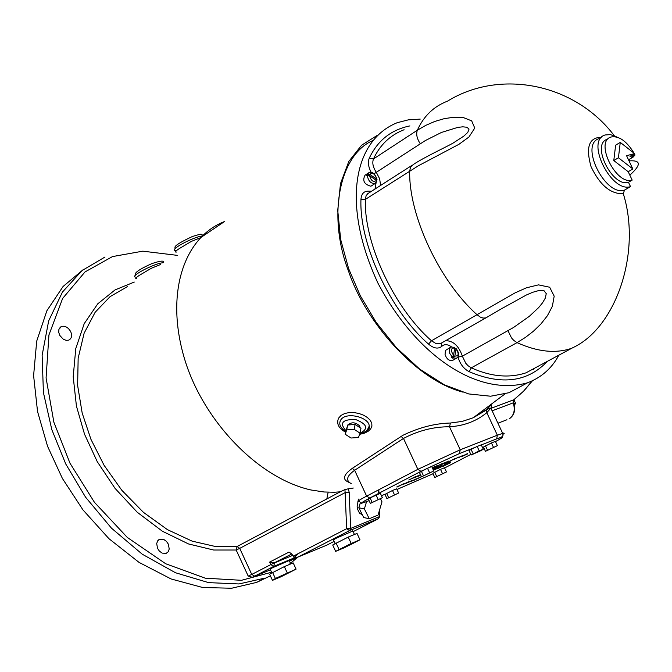 <?xml version="1.0" encoding="UTF-8"?>
<svg xmlns="http://www.w3.org/2000/svg" width="672" height="672" viewBox="0 0 672 672"><rect width="100%" height="100%" fill="white"/><g stroke="black" fill="none" stroke-linecap="round" stroke-linejoin="round"><path stroke-width="1.01" d="M514.03 403.729L515.542 403.158L514.433 405.359M532.216 380.898L523.513 391.23L513.862 399.739L515.542 403.158M569.402 349.532L556.534 356.404M632.848 168.966L626.556 155.677L634.603 153.611L620.264 142.397L618.433 157.769L632.848 168.966L628.202 171.713L613.788 160.549L618.433 157.769M556.55 356.446L572.855 347.668C615.888 327.827 641.71 252.462 623.297 193.696L624.481 190.126L630.512 186.606L628.463 182.28L632.176 180.096L628.202 171.713M629.034 160.91L629.958 160.843C641.155 160.264 641.113 165.035 629.824 175.14M634.603 153.611L629.975 156.366L635.023 155.064L631.336 157.256L633.931 156.584L628.505 159.802M613.788 160.549L615.636 145.186L620.264 142.397M635.023 155.064L634.368 153.745M634.091 153.208C626.581 141.011 618.887 135.61 611.016 137.004C594.367 141.658 616.182 185.556 632.176 180.096M628.463 182.28C612.452 187.74 590.671 143.909 607.337 139.238L608.269 138.667M633.931 156.584L633.604 155.904M617.089 137.088L610.478 134.61L605.136 134.963C585.119 140.557 611.327 193.234 630.512 186.606M371.801 191.176L369.482 191.184C364.19 190.705 361.343 193.486 360.956 199.525L365.4 199.374L418.312 165.808L458.976 144.295L468.938 137.021L474.76 128.058L471.668 120.851L463.554 117.659L454.054 117.214L444.318 118.633L434.818 121.439L425.788 125.353L417.346 130.225L373.489 158.92C380.024 144.85 390.214 135.122 404.074 129.738M539.44 365.602L525.983 372.842C509.183 378.336 490.946 376.673 471.274 367.836L468.056 365.719L465.763 363.241L462.344 356.168L458.044 357.126C460.051 364.014 463.772 368.878 469.207 371.708L471.274 367.836L517.037 342.628L525.386 337.445L533.4 331.246L540.884 324.013L547.411 315.714L552.35 306.348L554.19 296.159L549.671 287.23L538.474 284.869L526.428 287.809L515.214 292.799L431.5 340.78C394.086 308.095 363.703 242.936 365.4 199.374L366.08 195.829L367.718 193.679L411.482 165.69M376.513 182.003L376.849 181.096L376.37 180.499L369.524 175.602L366.71 175.829L366.971 174.527L367.928 175.216M366.971 174.527L369.785 174.308L376.622 179.206L376.664 180.776M371.784 185.657L370.868 186.245C364.174 184.355 362.225 180.676 365.03 175.199L369.121 172.536L367.584 174.132M453.314 355.942L452.928 358.302L451.651 357.437L453.558 355.236L454.734 347.987L454.272 347.214M454.65 348.491L455.994 348.407L456.011 348.86L454.835 356.101L452.928 358.302M452.878 360.259L450.828 360.797L448.157 359.554L446.326 357.462L445.049 354.472L445.46 350.456L450.29 347.407M374.086 173.762L425.368 140.54L441.487 132.434L457.817 127.378L462.79 126.823L466.897 127.243L469.039 129.091L467.796 132.384L463.806 136.122L453.004 143.144C446.838 146.664 423.259 157.76 413.314 164.522L410.6 166.908L409.71 170.999C408.475 214.998 439.471 281.282 477.12 314.79L480.27 317.083L482.958 318.032L485.419 317.999L487.469 316.982M501.581 308.7L526.403 294.983L532.728 292.278L538.885 290.531L544.026 290.707L546.26 293.622L545.32 298.091L542.506 302.879L538.667 307.574L529.351 316.302L513.509 327.508L462.344 356.168C458.867 345.946 453.306 340.78 445.67 340.67M420.227 119.104L408.299 119.86L397.186 122.707C352.976 140.591 341.586 204.96 377.958 283.164C416.8 356.782 478.405 396.824 527.638 382.763C541.321 377.521 551.628 368.491 558.566 355.673M358.831 507.78L364.384 508.922L369.256 518.708L363.72 517.558L358.831 507.78L360.385 502.58M369.256 518.708L378.042 515.113L381.982 501.824L380.537 498.868M366.559 501.631L364.384 508.922M362.309 514.744L359.52 513.232L357.47 508.981L357.151 506.444L358.436 499.086M342.409 547.848L355.034 542.119C358.688 540.851 343.232 548.218 340.57 549.058L342.409 547.848M335.647 551.368L332.699 544.992L348.222 537.071L357.017 533.425L359.974 539.801L351.196 543.472L335.647 551.368L344.442 547.68L359.974 539.801M348.222 537.071L351.196 543.472M336.008 542.884L338.974 549.284M335.042 543.497L333.438 540.028L335.866 538.364L352.834 531.014M272.462 580.364L269.59 574.148L284.348 566.597L293.202 562.909L296.075 569.134L275.369 578.483L272.462 580.364L281.316 576.643L296.075 569.134M284.348 566.597L287.23 572.846M272.488 572.242L275.369 578.483M271.782 572.704L270.228 569.327L272.412 567.806L289.212 560.54M345.173 434.238L347.659 425.015L355.102 424.46L360.965 428.274L360.049 433.163L354.178 429.358L346.718 429.904L345.173 434.238L351.044 438.018L358.47 437.489L360.049 433.163M347.659 425.015L346.718 429.904M355.102 424.46L354.178 429.358M348.071 424.981C351.557 421.814 355.446 422.142 359.713 425.964L359.957 427.619M403.712 484.26L408.509 481.765L403.654 484.134M467.712 453.869L461.227 456.792L467.569 453.55M462.84 455.986L467.519 453.751L462.764 455.809M454.138 459.472L458.959 456.968L454.079 459.337M432.692 468.628L434.498 467.863M434.33 468.098L432.734 468.72M432.81 468.88L433.742 468.502L432.852 468.972M432.424 468.065L436.8 465.788M436.926 466.066L442.63 463.436L436.59 466.41M436.657 466.544L439.27 465.024L432.482 468.191M440.521 466.208L435.464 468.224L440.412 465.973M439.715 466.259L442.218 465.024L439.664 466.158M432.289 467.746L434.75 466.561L432.365 467.93M445.024 464.159L450.156 461.706L445.948 464.058L444.335 464.696L444.948 463.982M445.612 463.798L448.216 462.58L445.544 463.663M443.999 463.109L441.47 464.352L443.957 463.008M441.79 464.36L446.443 461.924L441.731 464.251M415.775 476.734L408.778 480.01L415.682 476.54M449.022 461.042L447.418 461.874L448.963 460.925M448.493 461.538L442.823 464.1L448.451 461.454M433.146 469.61L433.776 469.409L433.222 469.77M455.708 458.388L447.93 462.076L455.658 458.279M433.272 469.879L438.186 467.603L434.003 469.711M434.112 469.938L433.432 470.215M433.322 469.98L435.775 468.77L433.322 469.98M458.287 457.825L463.109 455.322L458.228 457.691M439.942 467.124L434.641 469.728L445.032 464.881L439.169 467.93L437.892 468.434L439.883 467.006M432.894 469.073L437.522 466.948M437.573 467.065L435.406 467.762M435.473 467.897L433.91 468.544M433.978 468.678L435.078 468.241M435.128 468.35L432.961 469.216M396.959 487.091L404.695 483.319L396.866 486.898M418.396 475.65L415.372 477.221L418.345 475.558M420.605 474.919L413.75 478.027L420.47 474.634M411.575 480.892L405.661 483.521L411.508 480.749M407.568 482.731L411.634 480.64L407.568 482.731M420.706 475.129L418.211 476.272L420.647 475.003M416.245 479.027L410.357 481.648L416.178 478.884M412.255 480.858L416.321 478.775L412.255 480.858M445.931 464.78L450.475 462.722L442.798 466.486L445.838 464.57M421.478 476.792L413.616 480.43L421.403 476.624M417.808 478.489L420.269 477.271L417.766 478.388M471.106 455.02L469.073 450.66L471.072 449.366L477.179 446.443L479.22 450.82L471.106 455.02L481.27 450.492L483.302 449.198L479.22 450.82M386.929 498.624L384.964 494.399L392.473 490.484L396.656 488.804L398.63 493.03L386.929 498.624L398.63 493.03M485.453 451.332L483.462 447.073L491.425 442.94L495.382 441.378L497.372 445.645L485.453 451.332L497.372 445.645M370.373 503.395L368.365 499.069L370.079 497.91L380.36 493.34L382.368 497.666L370.373 503.395L382.368 497.666M421.504 476.843L419.446 472.433L427.493 468.233L431.726 466.561L433.784 470.971L421.504 476.843L433.784 470.971M434.801 477.498L432.852 473.315L440.513 469.342L444.494 467.754L446.452 471.937L434.801 477.498L446.452 471.937M491.425 442.94L493.424 447.216M485.453 445.796L487.452 450.064M370.079 497.91L372.095 502.253M376.093 495.046L378.109 499.38M471.072 449.366L473.113 453.734M477.179 446.443L481.261 444.83L483.302 449.198M386.61 493.29L388.584 497.524M392.473 490.484L394.439 494.726M421.336 471.181L423.394 475.6M427.493 468.233L429.551 472.66M440.513 469.342L442.462 473.542M434.675 472.13L436.624 476.322M379.781 515.844L379.327 516.676L350.666 528.444L349.196 492.341L348.306 488.804L344.904 489.602L340.234 491.828L334.354 492.24L324.022 491.98L310.876 489.964C257.888 478.153 203.188 420.512 184.733 359.52C164.648 293.126 184.078 237.132 224.498 221.558L200.609 237.686M351.263 483.638C345.492 480.53 346.609 476.078 354.631 470.282L403.486 438.438C418.412 430.592 433.751 426.703 449.492 426.77L460.236 449.778L459.463 453.558L475.65 447.174M491.954 403.973L487.032 409.256L473.222 417.774L462.269 421.394L450.442 423.024L449.492 426.77C464.008 425.897 476.448 421.193 486.805 412.667L491.106 407.82L491.543 405.829L490.535 405.04M345.727 431.357L344.904 430.861C340.049 427.459 338.646 423.847 340.687 420.034C345.845 411.23 369.424 417.295 369.214 426.157L366.668 431.18M359.629 434.33L364.207 433.255L367.996 431.416L370.633 428.988L371.918 426.174L371.776 423.192L370.213 420.235L367.408 417.514L363.577 415.204L359.024 413.498L354.094 412.574L349.171 412.558L344.686 413.515L341.048 415.422L338.587 418.118C336.252 423.679 338.579 428.358 345.576 432.155M450.442 423.024C434.935 423.402 419.076 427.501 402.864 435.322L352.363 468.308C343.031 475.07 342.04 479.808 349.381 482.53M348.306 488.804L353.304 488.032M160.373 264.6L151.242 268.304L139.499 275.268C135.702 277.738 134.778 278.846 136.718 278.586M200.626 237.67L191.428 241.374L179.449 248.489C175.434 251.093 174.434 252.277 176.459 252.042M502.874 434.381L504.235 433.331L503.74 433.054L497.356 435.204L486.805 412.667L486.461 409.97L473.222 417.774L504.857 394.027M379.134 511.434L379.327 516.676L378.412 518.717L379.806 516.39L379.571 509.964M334.076 541.405L326.752 545.16L297.931 557.096L349.65 530.569L350.666 528.444L346.634 528.721L349.608 530.586L378.647 518.566M292.748 555.374L274.403 562.943L273.815 566.353L295.1 557.542L273.899 566.311L254.738 576.164L251.748 574.434L248.186 576.08L252.479 577.273L254.738 576.164M274.403 562.943L291.766 553.988L270.824 564.598L273.773 566.37L252.479 577.273M274.361 562.96L269.657 562.078L270.824 564.598L251.748 574.434L239.736 548.369L236.174 550.015L248.186 576.08M270.455 569.814L252.521 577.256M297.931 557.096L294.26 557.298L291.665 553.888L289.027 552.073L291.715 553.946M349.196 492.341L345.156 492.61L346.634 528.721L293.152 556.231M344.904 489.602L345.156 492.61L239.736 548.369L237.098 546.521L236.174 550.015L213.629 550.015L188.538 543.959L162.431 531.258L137.273 512.274L115.055 488.384L97.238 461.63L84.538 434.23L76.423 406.048L73.206 376.774L75.776 348.566L84.227 323.635L97.793 303.778L115.038 289.926L134.274 282.064M159.726 539.23L163.783 539.465L166.522 541.447L168.378 544.219L169.218 549.024L168.168 551.813L166.194 553.342L162.145 553.115L159.398 551.132L157.534 548.36L156.694 543.547L157.735 540.758L159.726 539.23L158.684 539.801M70.77 331.758C72.29 335.706 71.644 338.495 68.83 340.116L66.301 340.393L63.311 339.251L59.8 335.437L58.75 332.438L58.909 329.339L61.438 326.466C65.108 325.601 68.216 327.365 70.77 331.758M523.236 385.115L509.006 392.708L490.568 396.22L468.695 393.935L444.511 384.922L419.748 369.146L396.404 347.676L376.236 322.468L360.326 295.798L348.608 268.59L340.67 239.501L337.73 210.403L340.486 183.674L348.785 161.473L361.62 145.202L377.479 135.223M270.388 575.87L256.57 582.414L231.605 588.244L202.633 587.496L171.083 578.962L139.054 562.397L108.973 538.717L82.967 509.905L62.412 478.472L47.552 446.267L37.54 411.508L33.6 375.598L36.708 341.132L46.88 310.741L63.101 286.457L83.639 269.296M490.98 408.358L513.862 399.739L513.24 402.839L513.685 402.671L514.332 399.378M492.131 410.819L513.24 402.839C515.382 410.029 514.046 415.38 509.216 418.866C514.357 415.296 515.852 409.895 513.685 402.671L513.677 402.662M497.935 423.226L506.94 419.748M624.481 190.126C605.27 196.778 579.121 144.22 599.164 138.592M601.306 137.29C588.991 137.441 585.572 147.227 591.049 166.664C599.894 185.178 610.646 194.183 623.297 193.696M614.275 135.702C574.686 83.278 499.993 68.729 447.51 101.153C433.759 106.403 423.704 116.088 417.346 130.225C415.951 134.14 416.917 138.634 420.252 143.707M508.015 330.716L511.493 337.907L513.811 340.444L517.037 342.628C537.533 351.876 555.71 353.774 571.553 348.323L571.83 348.23M367.324 175.426C368.172 180.835 370.717 183.565 374.968 183.607L370.868 186.245M369.424 172.452L369.121 172.536C372.616 171.528 375.253 173.897 377.026 179.626M376.37 180.499C373.363 182.532 371.087 180.894 369.524 175.602M369.785 174.308C372.792 172.292 375.077 173.922 376.622 179.206M454.684 347.432L451.021 346.987L449.266 349.07L449.652 353.262L452.29 357.076M453.566 357.941L456.406 358.294L457.85 357.008M456.011 348.86C459.203 353.716 458.808 356.126 454.835 356.101M453.558 355.236C450.358 350.364 450.744 347.945 454.734 347.987M469.207 371.708C501.766 385.451 527.814 381.99 547.361 361.334M409.886 125.908C391.129 129.763 377.597 140.524 369.281 158.18L373.489 158.92C372.044 162.817 372.977 167.252 376.261 172.225L379.672 178.87L380.587 185.531M369.281 158.18C367.668 162.002 368.29 166.706 371.137 172.292M369.482 191.184L370.012 192.326M376.102 182.767L374.968 189.143M360.956 199.525C359.167 244.062 390.239 310.708 428.526 344.098L431.5 340.78L435.994 343.577L440.353 343.686L485.974 317.839M428.526 344.098C433.826 348.55 438.304 349.247 441.966 346.189L441.344 343.72L441.739 342.905M441.857 342.838L440.353 343.686L441.344 343.72L442.277 342.602M441.966 346.189C444.52 343.98 447.67 344.198 451.433 346.844M369.096 500.64L368.978 500.682C359.134 504.479 359.386 503.605 369.726 498.053L420.983 471.316L459.463 453.558M385.392 494.113L381.452 495.692M433.054 473.76L396.976 489.476M483.756 447.686L482.815 448.174M470.812 454.39L444.604 467.981M401.125 436.481L403.486 438.438L417.866 469.325L460.236 449.778L497.356 435.204L496.667 438.866L481.303 444.931L496.574 438.917C505.159 435.649 504.798 436.548 495.482 441.596M340.234 491.828L237.098 546.521L215.804 546.588L192.142 541.145L167.446 529.645L143.422 512.333L121.842 490.316L104.101 465.335L90.955 439.354L82.194 413.104L77.633 385.501L78.154 358.21L84.118 333.22L95.122 312.312L110.09 296.629L127.596 286.524M486.461 409.97L489.392 408.282L490.896 408.181L502.656 433.314C504.025 435.725 502.026 437.581 496.667 438.866L496.574 438.917M352.363 468.308L354.631 470.282L366.626 496.129L417.866 469.325L420.949 471.332L459.556 453.508L475.835 447.082M359.495 501.371C355.916 502.253 358.294 500.506 366.626 496.129L369.726 498.053M534.24 368.399L533.45 369.608M463.109 392.171C416.329 380.226 365.686 322.384 348.642 271.463C327.138 216.056 339.268 155.056 372.599 140.683M345.87 430.609C339.2 423.007 342.426 419.294 355.538 419.471C367.29 424.183 368.785 428.786 360.007 433.272M136.046 277.133C127.898 277.04 155.459 262.828 163.086 262.786M175.778 250.58C167.832 250.471 193.402 236.83 202.314 235.973M297.839 557.138L349.751 530.51L378.412 518.717L353.136 531.653M378.336 490.006L378.462 493.5M296.638 557.508L289.506 561.17M269.657 562.078L289.027 552.073M328.138 492.223L326.81 498.952M298.242 553.61L293.185 558.34M290.212 560.809L289.573 561.313M271.572 572.242L241.492 580.306L205.246 578.18L165.74 563.774L127.352 537.466L94.483 502.37L69.997 463.235L53.869 422.209L46.082 377.941L48.93 334.984L62.63 298.435L85.016 271.933L112.484 256.586L142.792 251.168L177.542 255.385M297.427 557.298L290.564 563.455M256.57 582.414L265.121 578.038L239.014 583.951L208.589 582.624L175.51 572.754L142.237 554.19L111.485 528.184L85.546 497.154L65.747 463.974L51.803 429.601L43.411 392.557L42.134 355.295L48.661 320.872L62.471 292.051L81.984 270.606L105.008 257.015M513.929 399.714L523.732 391.096L532.409 380.806M572.855 347.668L540.506 365.022M629.958 160.843L629.227 159.373M376.858 181.096L374.968 183.607M452.155 360.662L456.406 358.294C459.472 356.261 459.337 352.968 455.994 348.407M502.681 308.045L485.974 317.831M354.446 534.492L352.716 530.754M290.774 563.917L289.094 560.28M359.47 427.3L359.713 425.964M361.435 503.101C365.602 501.934 353.934 506.822 369.692 498.07L420.949 471.332M359.73 434.045C367.374 431.122 370.532 428.501 369.214 426.182L366.862 431.004M135.475 275.26C136.357 274.63 130.368 273.235 151.696 263.684C160.297 260.761 164.254 260.358 163.582 262.458M175.19 248.623C177.022 247.649 167.765 248.018 192.486 236.468C204.8 232.722 199.643 234.688 203.213 235.124M378.949 493.248L378.815 489.754M61.438 326.466L60.01 327.424M288.851 564.724L297.276 557.348M527.638 382.763L509.006 392.708"/></g></svg>
